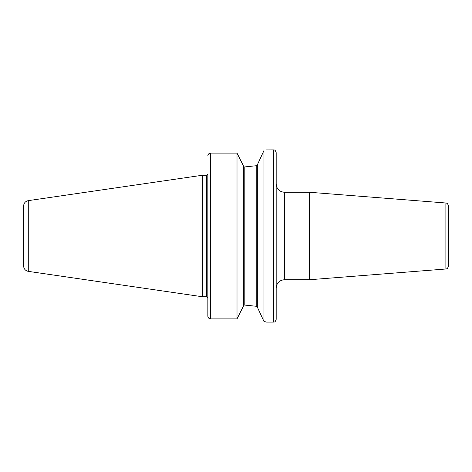 <?xml version="1.0" encoding="UTF-8"?>
<svg xmlns="http://www.w3.org/2000/svg" width="472" height="472" viewBox="0 0 472 472"><rect width="100%" height="100%" fill="white"/><g stroke="black" fill="none" stroke-linecap="round" stroke-linejoin="round"><path stroke-width="0.71" d="M276.185 184.062L276.185 287.938C276.669 282.958 279.406 280.22 284.386 279.737L284.386 192.263C279.406 191.779 276.669 189.042 276.185 184.062M284.386 192.263L309.467 192.263L309.467 279.737L284.386 279.737M266.479 149.931L273.453 149.889C274.262 150.415 274.881 148.886 276.185 152.627L276.185 319.373C274.881 323.113 274.262 321.585 273.453 322.111L266.615 322.111L263.96 321.426L257.323 307.095L257.323 164.905L263.96 150.574C267.5 149.671 267.5 149.671 263.96 150.574L263.96 321.426M309.467 192.263L445.881 203.001L445.881 268.999L309.467 279.737M445.881 203.001C446.654 203.668 446.984 201.868 448.4 205.721L448.4 266.279C446.984 270.132 446.654 268.332 445.881 268.999M265.394 321.78L266.143 321.981M263.96 150.574L263.264 151.754M237.015 153.111L210.577 153.111C209.137 153.188 208.235 154.008 207.869 155.583L207.845 155.966L207.869 155.583C208.235 154.008 209.137 153.188 210.577 153.111L210.577 318.889C209.137 318.812 208.235 317.992 207.869 316.417L207.845 316.033L207.869 316.417C208.235 317.992 209.137 318.812 210.577 318.889L237.015 318.889L243.652 305.685L243.652 166.315L237.015 153.111L237.015 318.889M207.845 174.492L207.845 316.033M243.245 165.471L243.652 166.315M257.323 164.999L256.774 165.672L244.201 166.976L243.652 166.41L244.201 166.976L256.774 165.672L256.774 306.328L244.201 305.024L256.774 306.328L257.323 307.001M243.652 305.591L244.201 305.024L244.201 166.976M28.279 271.365L28.279 200.635C25.382 201.284 23.824 203.09 23.6 206.046L23.6 265.954C23.824 268.91 25.382 270.716 28.279 271.365L202.376 296.752L202.376 175.248L206.476 175.248L206.476 296.752L202.376 296.752M273.453 149.889L273.453 322.111M206.476 296.752L207.698 297.507M206.476 175.248L207.698 174.492M28.279 200.635L202.376 175.248"/></g></svg>
